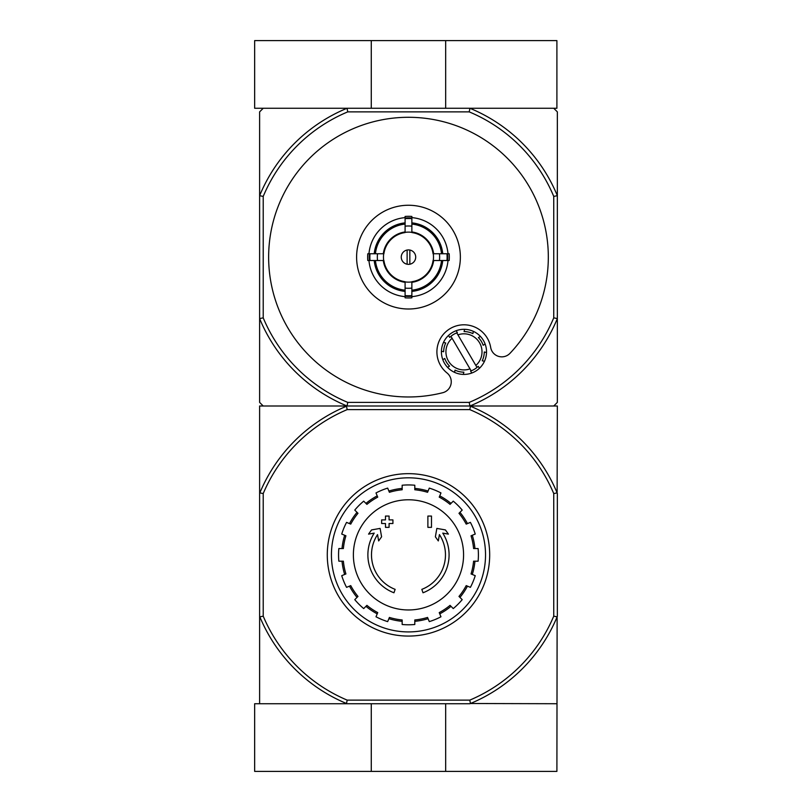 <?xml version="1.0" encoding="UTF-8"?>
<svg xmlns="http://www.w3.org/2000/svg" width="812" height="812" viewBox="0 0 812 812"><rect width="100%" height="100%" fill="white"/><g stroke="black" fill="none" stroke-linecap="round" stroke-linejoin="round"><path stroke-width="1.22" d="M469.925 703.73L254.653 703.73L254.653 771.4L556.9 771.4L557.123 616.846A161.05 161.05 0 0 1 470.463 703.507L556.9 703.73M371.277 703.73L371.277 771.4M445.676 703.73L445.676 771.4M553.743 196.413L557.347 195.692L557.347 318.568L553.743 317.857L553.743 196.413A157.437 157.437 0 0 0 469.204 111.873L469.925 108.27A161.05 161.05 0 0 1 557.347 195.692L557.347 111.873L553.743 108.27L469.925 108.27L556.9 108.27L556.9 40.6L254.653 40.6L254.653 108.27L347.039 108.27L263.22 108.27L259.617 111.873L259.617 402.387L263.22 406L259.617 406L259.617 703.73M445.676 108.27L445.676 40.6M371.277 108.27L371.277 40.6M393.952 592.78A40.6 40.6 0 0 1 374.2 533.119L368.557 534.113L371.551 529.921L380.107 528.409L381.589 536.813L378.656 540.934L377.539 534.601A36.987 36.987 0 0 0 395.129 589.36L393.952 592.78L395.129 589.36M423.011 592.78L421.834 589.36L423.011 592.78A40.6 40.6 0 0 0 442.763 533.119L448.397 534.113L445.412 529.921L436.856 528.409L435.374 536.813L438.307 540.934L439.424 534.601A36.987 36.987 0 0 1 421.834 589.36M431.487 527.353L427.883 527.353L427.883 516.067L431.487 516.067L431.487 527.353M389.08 527.353L385.477 527.353L385.477 523.517L381.64 523.517L381.64 519.903L385.477 519.903L385.477 516.067L389.08 516.067L389.08 519.903L392.917 519.903L392.917 523.517L389.08 523.517L389.08 527.353M469.783 409.613L470.463 406.223A161.05 161.05 0 0 1 557.123 492.884L553.743 493.564A157.66 157.66 0 0 0 469.783 409.613L347.181 409.613A157.66 157.66 0 0 0 263.22 493.564L263.22 616.166A157.66 157.66 0 0 0 347.181 700.127L346.501 703.507A161.05 161.05 0 0 1 259.84 616.846L259.617 616.308M553.743 493.564L553.743 616.166A157.66 157.66 0 0 1 469.783 700.127L347.181 700.127M347.039 703.73L346.501 703.507M470.463 703.507L469.783 700.127M259.617 493.432L259.84 492.884A161.05 161.05 0 0 1 346.501 406.223L347.039 406A161.05 161.05 0 0 1 259.617 318.568L263.22 317.857L263.22 196.413A157.437 157.437 0 0 1 347.759 111.873L469.204 111.873M346.501 406.223L347.181 409.613M557.123 492.884L557.347 406L553.743 406L557.347 402.387L557.347 318.568A161.05 161.05 0 0 1 469.925 406L470.463 406.223M553.743 317.857A157.437 157.437 0 0 1 469.204 402.387L469.925 406L347.039 406L553.743 406M557.347 493.432L557.347 616.308M553.743 616.166L557.123 616.846M263.22 493.564L259.84 492.884M259.84 616.846L263.22 616.166M331.428 554.87A77.049 77.049 0 0 1 447.006 488.144A77.049 77.049 0 0 1 447.006 621.596A77.049 77.049 0 0 1 331.428 554.87M327.277 554.87A81.2 81.2 0 0 1 449.077 484.541A81.2 81.2 0 0 1 449.077 625.189A81.2 81.2 0 0 1 327.277 554.87M408.477 499.776A55.094 55.094 0 0 1 463.571 554.87A55.094 55.094 0 0 1 408.477 609.964A55.094 55.094 0 0 1 353.382 554.87A55.094 55.094 0 0 1 408.477 499.776M414.8 624.499L414.8 619.972A65.407 65.407 0 0 0 427.559 617.435L429.294 621.616A69.923 69.923 0 0 0 440.967 616.785L439.231 612.603A65.407 65.407 0 0 0 450.051 605.366L453.258 608.574A69.923 69.923 0 0 0 462.19 599.642L458.983 596.434A65.407 65.407 0 0 0 466.21 585.614L470.402 587.35A69.923 69.923 0 0 0 475.233 575.678L471.051 573.942A65.407 65.407 0 0 0 473.589 561.183L478.116 561.183A69.923 69.923 0 0 0 478.116 548.547L473.589 548.547A65.407 65.407 0 0 0 471.051 535.788L475.233 534.052A69.923 69.923 0 0 0 470.402 522.38L466.21 524.116A65.407 65.407 0 0 0 458.983 513.296L462.19 510.088A69.923 69.923 0 0 0 453.258 501.156L450.051 504.364A65.407 65.407 0 0 0 439.231 497.137L440.967 492.945A69.923 69.923 0 0 0 429.294 488.113L427.559 492.295A65.407 65.407 0 0 0 414.8 489.758L414.8 485.231A69.923 69.923 0 0 0 402.163 485.231L402.163 489.758A65.407 65.407 0 0 0 389.405 492.295L387.669 488.113A69.923 69.923 0 0 0 375.997 492.945L377.732 497.137A65.407 65.407 0 0 0 366.912 504.364L363.705 501.156A69.923 69.923 0 0 0 354.773 510.088L357.98 513.296A65.407 65.407 0 0 0 350.743 524.116L346.562 522.38A69.923 69.923 0 0 0 341.73 534.052L345.912 535.788A65.407 65.407 0 0 0 343.374 548.547L338.848 548.547A69.923 69.923 0 0 0 338.848 561.183L343.374 561.183A65.407 65.407 0 0 0 345.912 573.942L341.73 575.678A69.923 69.923 0 0 0 346.562 587.35L350.743 585.614A65.407 65.407 0 0 0 357.98 596.434L354.773 599.642A69.923 69.923 0 0 0 363.705 608.574L366.912 605.366A65.407 65.407 0 0 0 377.732 612.603L375.997 616.785A69.923 69.923 0 0 0 387.669 621.616L389.405 617.435A65.407 65.407 0 0 0 402.163 619.972L402.163 624.499A69.923 69.923 0 0 0 414.8 624.499M342.014 548.547A66.767 66.767 0 0 1 344.664 535.27M349.495 523.598A66.767 66.767 0 0 1 357.016 512.331M365.948 503.399A66.767 66.767 0 0 1 377.215 495.878M388.877 491.047A66.767 66.767 0 0 1 402.163 488.398M414.8 488.398A66.767 66.767 0 0 1 428.086 491.047M439.749 495.878A66.767 66.767 0 0 1 451.015 503.399M459.947 512.331A66.767 66.767 0 0 1 467.468 523.598M472.3 535.27A66.767 66.767 0 0 1 474.949 548.547M474.949 561.183A66.767 66.767 0 0 1 472.3 574.47M467.468 586.132A66.767 66.767 0 0 1 459.947 597.399M451.015 606.331A66.767 66.767 0 0 1 439.749 613.852M428.086 618.693A66.767 66.767 0 0 1 414.8 621.332M402.163 621.332A66.767 66.767 0 0 1 388.877 618.693M377.215 613.852A66.767 66.767 0 0 1 365.948 606.331M357.016 597.399A66.767 66.767 0 0 1 349.495 586.132M344.664 574.47A66.767 66.767 0 0 1 342.014 561.183M409.837 264.225L409.837 250.045M401.26 257.13A7.217 7.217 0 0 1 412.09 250.878A7.217 7.217 0 0 1 412.09 263.382A7.217 7.217 0 0 1 401.26 257.13M441.535 253.75L433.06 253.75A24.807 24.807 0 0 0 411.867 232.557L411.867 224.082A33.231 33.231 0 0 1 441.535 253.75L442.753 253.75A34.439 34.439 0 0 0 411.867 222.864L411.867 224.082M383.903 253.75L375.428 253.75A33.231 33.231 0 0 1 405.097 224.082L405.097 232.557A24.807 24.807 0 0 0 383.903 253.75L367.795 253.75A40.823 40.823 0 0 0 367.795 260.52L370.008 260.52A38.621 38.621 0 0 1 370.008 253.75M375.428 260.52L383.903 260.52A24.807 24.807 0 0 0 405.097 281.713L405.097 290.188A33.231 33.231 0 0 1 375.428 260.52L374.21 260.52A34.439 34.439 0 0 0 405.097 291.406L405.097 290.188M411.867 290.188L411.867 281.713A24.807 24.807 0 0 0 433.06 260.52L441.535 260.52A33.231 33.231 0 0 1 411.867 290.188L411.867 291.406A34.439 34.439 0 0 0 442.753 260.52L441.535 260.52M377.519 253.75A31.14 31.14 0 0 0 377.519 260.52L370.008 260.52M405.097 217.616A39.656 39.656 0 0 0 368.963 253.75L375.428 253.75M411.867 218.661L411.867 226.172A31.14 31.14 0 0 0 405.097 226.172L405.097 218.661A38.621 38.621 0 0 1 411.867 218.661L411.867 216.449A40.823 40.823 0 0 0 405.097 216.449L405.097 218.661M374.21 253.75A34.439 34.439 0 0 1 405.097 222.864L405.097 224.082M446.955 260.52L439.444 260.52A31.14 31.14 0 0 0 439.444 253.75L446.955 253.75A38.621 38.621 0 0 1 446.955 260.52L449.168 260.52A40.823 40.823 0 0 0 449.168 253.75L446.955 253.75M411.867 295.609L411.867 297.821A40.823 40.823 0 0 1 405.097 297.821L405.097 288.098A31.14 31.14 0 0 0 411.867 288.098L411.867 295.609A38.621 38.621 0 0 1 405.097 295.609M447.991 253.75A39.656 39.656 0 0 0 411.867 217.616M411.867 296.644A39.656 39.656 0 0 0 447.991 260.52M368.963 260.52A39.656 39.656 0 0 0 405.097 296.644M460.363 257.13A51.877 51.877 0 0 0 408.477 205.253A51.877 51.877 0 0 0 356.6 257.13A51.877 51.877 0 0 0 408.477 309.007A51.877 51.877 0 0 0 460.363 257.13M405.097 290.797A33.83 33.83 0 0 1 374.819 260.52M442.144 260.52A33.83 33.83 0 0 1 411.867 290.797M411.867 223.473A33.83 33.83 0 0 1 442.144 253.75M374.819 253.75A33.83 33.83 0 0 1 405.097 223.473M457.369 332.666L456.151 330.707L457.369 332.666A20.3 20.3 0 0 0 456.77 332.89L457.927 334.859L456.77 332.89A20.3 20.3 0 0 0 450.934 336.31L452.091 338.279L450.934 336.31A20.3 20.3 0 0 0 449.706 337.427L448.488 335.468A22.553 22.553 0 0 0 443.484 342.431L445.727 342.958A20.3 20.3 0 0 0 443.667 351.738L441.423 351.22A22.553 22.553 0 0 0 442.814 359.686L444.773 358.468A20.3 20.3 0 0 0 449.523 366.131L447.564 367.349A22.553 22.553 0 0 0 454.537 372.353L455.055 370.11A20.3 20.3 0 0 0 463.845 372.17L463.317 374.413A22.553 22.553 0 0 0 471.782 373.023L470.564 371.064A20.3 20.3 0 0 0 471.163 370.851L470.006 368.871A18.047 18.047 0 0 1 452.091 338.279L471.163 370.851A20.3 20.3 0 0 0 476.999 367.43L475.842 365.451L476.999 367.43A20.3 20.3 0 0 0 478.238 366.313L479.445 368.272A22.553 22.553 0 0 0 456.151 330.707A22.553 22.553 0 0 0 448.488 335.468L449.706 337.427M445.727 342.958L443.484 342.431A22.553 22.553 0 0 0 441.423 351.22L443.667 351.738M484.267 351.992L486.51 352.52L484.267 351.992A20.3 20.3 0 0 1 482.206 360.772L484.459 361.299A22.553 22.553 0 0 1 471.782 373.023L470.564 371.064M455.055 370.11L454.537 372.353A22.553 22.553 0 0 0 463.317 374.413L463.845 372.17M444.773 358.468L442.814 359.686A22.553 22.553 0 0 0 447.564 367.349L449.523 366.131M509.977 353.332A139.847 139.847 0 0 0 465.915 129.626A139.847 139.847 0 0 0 269.178 244.859A139.847 139.847 0 0 0 442.743 392.714A11.277 11.277 0 0 0 447.036 372.982A27.07 27.07 0 0 1 450.284 328.515A27.07 27.07 0 0 1 490.671 347.424A11.277 11.277 0 0 0 509.977 353.332M469.204 402.387L347.759 402.387A157.437 157.437 0 0 1 263.22 317.857M263.22 406L347.039 406L347.759 402.387M469.925 108.27L347.039 108.27L347.759 111.873M263.22 196.413L259.617 195.692A161.05 161.05 0 0 1 347.039 108.27M457.927 334.859A18.047 18.047 0 0 1 475.842 365.451L457.927 334.859M483.16 345.273L485.129 344.055L483.16 345.273A20.3 20.3 0 0 0 478.41 337.599L480.369 336.381L478.41 337.599M472.878 333.63L473.406 331.377L472.878 333.63A20.3 20.3 0 0 0 464.088 331.57L464.616 329.317L464.088 331.57M478.238 366.313L479.445 368.272M484.459 361.299L482.206 360.772M407.127 250.045L407.127 264.225M405.097 232.354A25.01 25.01 0 0 1 411.867 232.354M383.7 260.52A25.01 25.01 0 0 1 383.7 253.75M411.867 281.916A25.01 25.01 0 0 1 405.097 281.916M433.263 253.75A25.01 25.01 0 0 1 433.263 260.52M405.097 282.322A25.416 25.416 0 0 1 383.294 260.52M433.669 260.52A25.416 25.416 0 0 1 411.867 282.322M411.867 231.948A25.416 25.416 0 0 1 433.669 253.75M383.294 253.75A25.416 25.416 0 0 1 405.097 231.948M411.867 296.238A39.25 39.25 0 0 1 405.097 296.238M447.585 253.75A39.25 39.25 0 0 1 447.585 260.52M405.097 218.022A39.25 39.25 0 0 1 411.867 218.022M369.379 260.52A39.25 39.25 0 0 1 369.379 253.75"/></g></svg>
